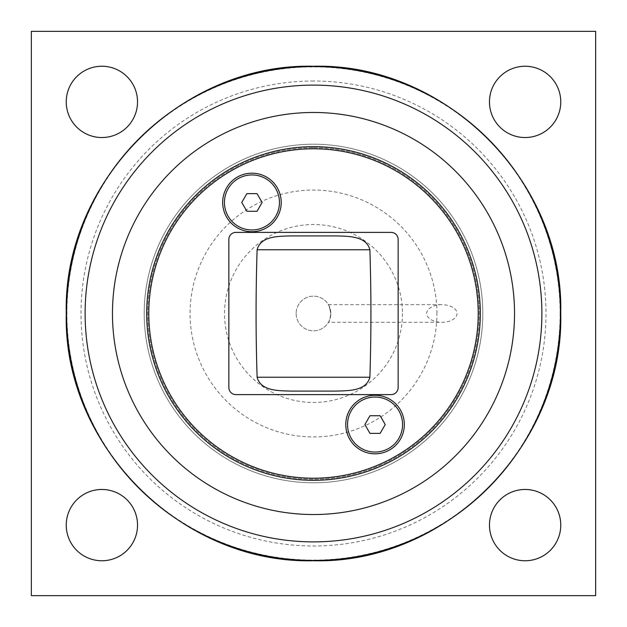<?xml version="1.0" encoding="UTF-8"?>
<svg xmlns="http://www.w3.org/2000/svg" width="627" height="627" viewBox="0 0 627 627"><rect width="100%" height="100%" fill="white"/><g stroke="black" fill="none" stroke-linecap="round" stroke-linejoin="round"><path stroke-width="0.47" stroke-dasharray="3.13 2.35" d="M246.858 211.268L257.039 211.268L262.125 202.45L257.039 193.633L246.858 193.633L241.763 202.45L246.858 211.268M251.944 229.96A27.51 27.51 0 0 1 224.435 202.45A27.51 27.51 0 0 1 251.944 174.941A27.51 27.51 0 0 1 279.454 202.45A27.51 27.51 0 0 1 251.944 229.96M369.961 433.367L380.142 433.367L385.237 424.55L380.142 415.732L369.961 415.732L364.875 424.55L369.961 433.367M375.056 452.059A27.51 27.51 0 0 1 347.546 424.55A27.51 27.51 0 0 1 375.056 397.04A27.51 27.51 0 0 1 402.565 424.55A27.51 27.51 0 0 1 375.056 452.059M290.944 235.909L336.056 235.909M228.855 239.436L228.855 387.564A7.054 7.054 0 0 0 235.909 394.618L391.091 394.618A7.054 7.054 0 0 0 398.145 387.564L398.145 239.436A7.054 7.054 0 0 0 391.091 232.382L235.909 232.382A7.054 7.054 0 0 0 228.855 239.436M480.321 313.5A166.821 166.821 0 0 1 230.093 457.969A166.821 166.821 0 0 1 230.085 169.031A166.821 166.821 0 0 1 480.321 313.5M482.79 313.5A169.29 169.29 0 0 0 228.855 166.892A169.29 169.29 0 0 0 228.855 460.108A169.29 169.29 0 0 0 482.79 313.5A169.29 169.29 0 0 0 313.5 144.21A169.29 169.29 0 0 0 144.21 313.5A169.29 169.29 0 0 0 313.5 482.79A169.29 169.29 0 0 0 482.79 313.5M313.5 147.737A165.763 165.763 0 0 1 457.052 396.382A165.763 165.763 0 0 1 169.948 396.382A165.763 165.763 0 0 1 313.5 147.737A165.763 165.763 0 0 1 457.052 396.382A165.763 165.763 0 0 1 169.948 396.382A165.763 165.763 0 0 1 313.5 147.737M402.471 313.5A88.971 88.971 0 0 1 313.5 402.471A88.971 88.971 0 0 1 224.529 313.5A88.971 88.971 0 0 1 313.5 224.529A88.971 88.971 0 0 1 402.471 313.5M436.941 313.5A123.441 123.441 0 0 0 251.78 206.596A123.441 123.441 0 0 0 251.78 420.403A123.441 123.441 0 0 0 436.941 313.5M31.35 595.65L595.65 595.65L595.65 31.35L31.35 31.35L31.35 595.65M66.243 525.112A35.645 35.645 0 0 0 119.71 555.977A35.645 35.645 0 0 0 119.71 494.248A35.645 35.645 0 0 0 66.243 525.112M489.468 525.112A35.645 35.645 0 0 0 542.935 555.977A35.645 35.645 0 0 0 542.935 494.248A35.645 35.645 0 0 0 489.468 525.112M489.468 101.887A35.645 35.645 0 0 0 542.935 132.752A35.645 35.645 0 0 0 542.935 71.023A35.645 35.645 0 0 0 489.468 101.887M66.243 101.887A35.645 35.645 0 0 0 119.71 132.752A35.645 35.645 0 0 0 119.71 71.023A35.645 35.645 0 0 0 66.243 101.887M296.156 313.5A17.344 17.344 0 0 0 313.5 330.844A17.344 17.344 0 0 0 330.844 313.5A17.344 17.344 0 0 0 313.5 296.156A17.344 17.344 0 0 0 296.156 313.5A17.344 17.344 0 0 1 313.5 296.156A17.344 17.344 0 0 1 330.844 313.5A17.344 17.344 0 0 1 313.5 330.844A17.344 17.344 0 0 1 296.156 313.5M328.43 322.317C329.191 322.059 329.99 319.119 330.844 313.5C329.959 319.261 329.159 322.2 328.43 322.317L441.878 322.317A15.173 8.817 180 0 0 457.052 313.5A15.173 8.817 180 0 0 441.878 304.683A15.173 8.817 180 0 0 426.705 313.5A15.173 8.817 180 0 0 441.878 322.317M330.844 313.5C328.18 301.877 328.18 301.877 330.844 313.5C328.18 301.877 328.18 301.877 330.844 313.5M313.5 144.21A169.29 169.29 0 0 1 482.79 313.5A169.29 169.29 0 0 1 313.5 482.79A169.29 169.29 0 0 1 144.21 313.5A169.29 169.29 0 0 1 313.5 144.21A169.29 169.29 0 0 0 144.21 313.5A169.29 169.29 0 0 0 313.5 482.79A169.29 169.29 0 0 0 482.79 313.5A169.29 169.29 0 0 0 313.5 144.21M560.091 313.5A246.591 246.591 0 0 1 313.5 560.091A246.591 246.591 0 0 1 66.909 313.5A246.591 246.591 0 0 1 313.5 66.909A246.591 246.591 0 0 1 560.091 313.5M313.5 81.016A232.484 232.484 0 0 0 81.016 313.5A232.484 232.484 0 0 0 313.5 545.984A232.484 232.484 0 0 0 545.984 313.5A232.484 232.484 0 0 0 313.5 81.016M328.43 304.683L441.878 304.683"/><path stroke-width="0.94" d="M257.039 211.268L246.858 211.268L241.763 202.45L246.858 193.633L257.039 193.633L262.125 202.45L257.039 211.268M251.944 229.96A27.51 27.51 0 0 1 224.435 202.45A27.51 27.51 0 0 1 251.944 174.941A27.51 27.51 0 0 1 279.454 202.45A27.51 27.51 0 0 1 251.944 229.96M380.142 433.367L369.961 433.367L364.875 424.55L369.961 415.732L380.142 415.732L385.237 424.55L380.142 433.367M375.056 452.059A27.51 27.51 0 0 1 347.546 424.55A27.51 27.51 0 0 1 375.056 397.04A27.51 27.51 0 0 1 402.565 424.55A27.51 27.51 0 0 1 375.056 452.059M336.056 391.091L290.944 391.091L336.056 391.091C347.844 390.692 366.239 391.295 369.883 377.242L257.117 377.242C255.73 334.747 255.73 292.253 257.117 249.758C260.761 235.705 279.156 236.308 290.944 235.909L336.056 235.909C347.844 236.308 366.239 235.705 369.883 249.758C371.27 292.253 371.27 334.747 369.883 377.242M290.944 391.091C279.156 390.692 260.761 391.295 257.117 377.242M228.855 387.564L228.855 239.436A7.054 7.054 0 0 1 235.909 232.382L391.091 232.382A7.054 7.054 0 0 1 398.145 239.436L398.145 387.564A7.054 7.054 0 0 1 391.091 394.618L235.909 394.618A7.054 7.054 0 0 1 228.855 387.564M146.679 313.5A166.821 166.821 0 0 0 313.5 480.321A166.821 166.821 0 0 0 480.321 313.5A166.821 166.821 0 0 0 313.5 146.679A166.821 166.821 0 0 0 146.679 313.5M251.944 231.724A29.273 29.273 0 0 1 222.671 202.45A29.273 29.273 0 0 1 251.944 173.177A29.273 29.273 0 0 1 281.217 202.45A29.273 29.273 0 0 1 251.944 231.724M375.056 453.823A29.273 29.273 0 0 1 345.783 424.55A29.273 29.273 0 0 1 375.056 395.276A29.273 29.273 0 0 1 404.329 424.55A29.273 29.273 0 0 1 375.056 453.823M148.795 313.5A164.705 164.705 0 0 1 395.849 170.857A164.705 164.705 0 0 1 395.856 456.142A164.705 164.705 0 0 1 148.795 313.5M31.35 595.65L31.35 31.35L595.65 31.35L595.65 595.65L31.35 595.65M137.532 525.112A35.645 35.645 0 0 1 101.887 560.757A35.645 35.645 0 0 1 66.243 525.112A35.645 35.645 0 0 1 101.887 489.468A35.645 35.645 0 0 1 137.532 525.112M560.757 525.112A35.645 35.645 0 0 1 525.112 560.757A35.645 35.645 0 0 1 489.468 525.112A35.645 35.645 0 0 1 525.112 489.468A35.645 35.645 0 0 1 560.757 525.112M560.757 101.887A35.645 35.645 0 0 1 525.112 137.532A35.645 35.645 0 0 1 489.468 101.887A35.645 35.645 0 0 1 525.112 66.243A35.645 35.645 0 0 1 560.757 101.887M137.532 101.887A35.645 35.645 0 0 1 101.887 137.532A35.645 35.645 0 0 1 66.243 101.887A35.645 35.645 0 0 1 101.887 66.243A35.645 35.645 0 0 1 137.532 101.887M514.532 313.5A201.032 201.032 0 0 0 313.5 112.468A201.032 201.032 0 0 0 112.468 313.5A201.032 201.032 0 0 0 313.5 514.532A201.032 201.032 0 0 0 514.532 313.5M257.117 249.758L369.883 249.758M541.885 313.5A228.385 228.385 0 0 1 313.5 541.885A228.385 228.385 0 0 1 85.115 313.5A228.385 228.385 0 0 1 313.5 85.115A228.385 228.385 0 0 1 541.885 313.5M313.5 66.556A246.944 246.944 0 0 0 66.556 313.5A246.944 246.944 0 0 0 313.5 560.444A246.944 246.944 0 0 0 560.444 313.5A246.944 246.944 0 0 0 313.5 66.556M313.5 66.266C445.601 62.849 564.151 181.399 560.734 313.5C564.151 445.601 445.601 564.151 313.5 560.734C181.399 564.151 62.849 445.601 66.266 313.5C62.865 181.383 181.383 62.865 313.5 66.266"/></g></svg>
